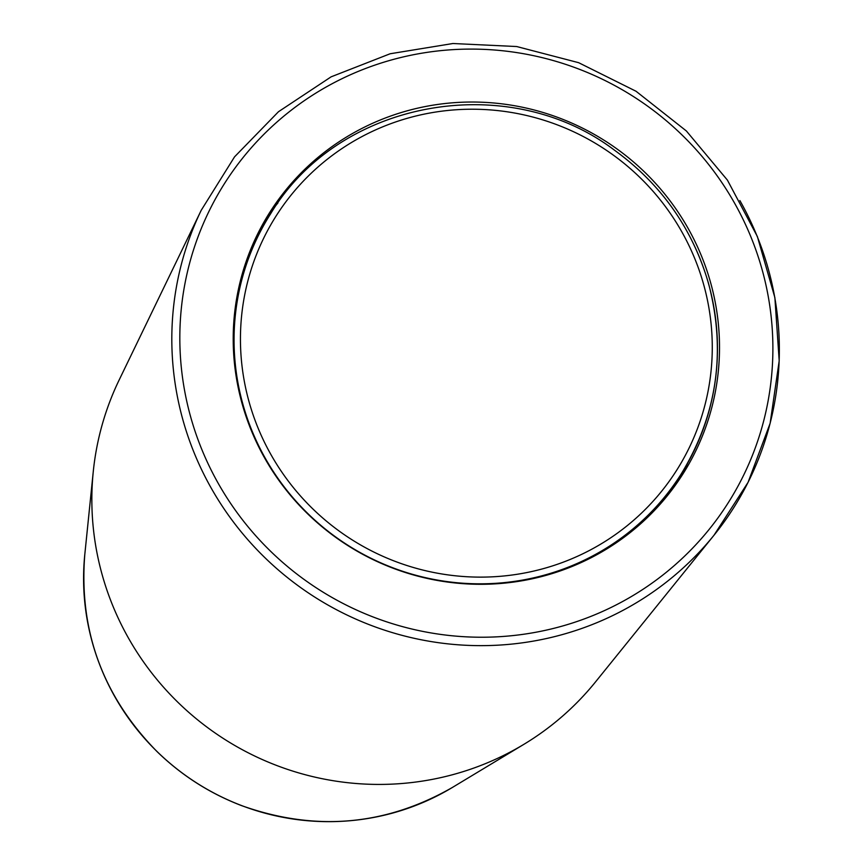 <?xml version="1.0" encoding="UTF-8"?>
<svg xmlns="http://www.w3.org/2000/svg" width="864" height="864" viewBox="0 0 864 864"><rect width="100%" height="100%" fill="white"/><g stroke="black" fill="none" stroke-linecap="round" stroke-linejoin="round"><path stroke-width="1.3" d="M687.917 228.031A244.501 239.76 32.4 0 0 269.849 212.263A244.501 239.76 32.4 0 0 347.998 545.67A244.501 239.76 32.4 0 0 682.873 474.066A244.501 239.76 32.4 0 0 687.917 228.031M265.41 219.575A244.501 239.76 -147.6 0 1 277.949 202.921M687.863 462.758A244.501 239.76 -147.6 0 1 678.164 481.205M201.247 210.244L119.189 379.901A283.792 278.294 32.4 0 0 93.28 471.463A283.792 278.294 32.4 0 0 225.083 739.595A283.792 278.294 32.4 0 0 523.822 744.368A283.792 278.294 32.4 0 0 595.566 681.858L713.988 535.248A305.456 299.538 -147.6 0 1 211.291 488.236A305.456 299.538 -147.6 0 1 201.247 210.244L234.554 156.838L278.5 111.704L331.128 76.831L390.139 53.762L452.909 43.513L516.683 46.537L578.632 62.683L636.034 91.249L686.372 130.972L727.412 180.112L757.361 236.498L774.878 297.637L779.198 360.85L770.126 423.328L748.073 482.328L713.988 535.248A305.456 299.538 -147.6 0 0 739.876 200.556M686.048 229.673A243.043 238.334 -147.6 0 1 681.037 474.25A243.043 238.334 -147.6 0 1 265.464 458.579A243.043 238.334 -147.6 0 1 270.475 214.013L261.922 227.502A243.043 238.334 32.4 0 0 256.057 237.265M666.155 497.2A243.043 238.334 32.4 0 0 672.484 487.739L681.037 474.25C717.12 415.044 726.322 351.572 708.631 283.813C692.658 228.776 661.306 184.259 614.596 150.26C508.064 69.466 338.947 99.425 270.475 214.013M271.102 454.874A237.222 232.621 -147.6 0 1 478.278 109.296A237.222 232.621 -147.6 0 1 679.709 465.329A237.222 232.621 -147.6 0 1 271.102 454.874M218.365 483.581A298.188 292.399 -147.6 0 1 478.764 49.194A298.188 292.399 -147.6 0 1 731.959 496.724A298.188 292.399 -147.6 0 1 218.365 483.581M523.822 744.368L452.38 787.46A242.287 237.589 -147.6 0 1 114.89 696.805A242.287 237.589 -147.6 0 1 84.802 554.472L93.28 471.463M452.38 787.46C385.409 825.8 315.079 831.838 241.402 805.55C209.639 793.336 181.559 775.386 157.14 751.691C102.827 696.416 78.721 630.677 84.802 554.472"/></g></svg>
